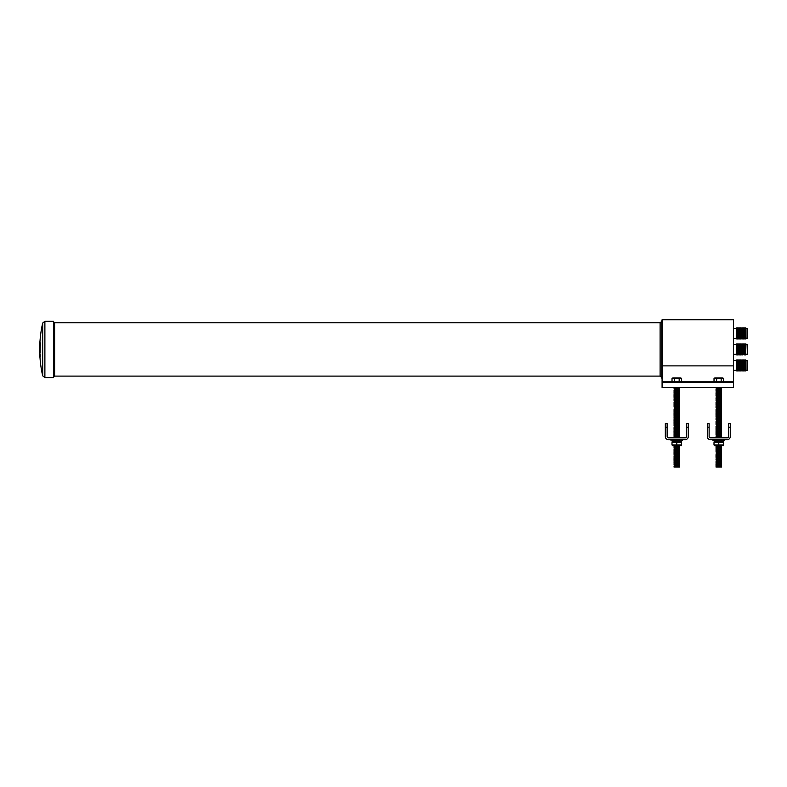 <?xml version="1.0" encoding="UTF-8"?>
<svg xmlns="http://www.w3.org/2000/svg" width="787" height="787" viewBox="0 0 787 787"><rect width="100%" height="100%" fill="white"/><g stroke="black" fill="none" stroke-linecap="round" stroke-linejoin="round"><path stroke-width="1.18" d="M39.822 354.534A118.562 117.145 0 0 1 39.773 353.078A118.512 116.348 0 0 1 40.029 343.663L39.586 341.922A118.935 118.935 0 0 0 39.586 356.964L40.186 356.964L40.226 355.783A118.148 115.994 0 0 1 40.176 354.534L39.458 354.534A118.926 117.499 0 0 1 39.36 349.753L39.566 349.753M39.36 349.753A118.926 41.918 0 0 1 39.399 349.005L39.36 349.005A118.926 60.481 0 0 1 39.576 345.995A118.926 41.918 180 0 0 39.37 347.805A118.926 117.499 0 0 1 39.478 344.362L39.743 344.362A118.719 116.555 180 0 0 39.566 350.648L40.147 353.078A118.148 115.994 0 0 1 40.147 349.448A118.148 115.994 0 0 1 40.393 343.663L39.999 341.922M747.296 344.637L747.65 354.042L747.65 344.844L745.623 343.929L745.623 354.957L745.997 344.637M747.296 354.248L745.997 354.248M745.623 354.957L745.623 343.929M745.259 344.637L745.259 354.248M744.886 354.957L744.886 343.929M744.512 344.637L744.512 354.248M744.148 354.957L744.148 343.929M743.774 344.637L743.774 354.248M743.036 354.248L743.4 343.929L743.036 344.637L742.662 343.929L743.036 354.248M742.662 354.957L742.662 343.929M742.298 344.637L742.298 354.248M741.925 354.957L741.925 343.929M741.551 344.637L741.551 354.248M741.187 354.957L741.187 343.929M740.813 344.637L740.439 354.957L740.075 344.637L740.439 343.929L740.813 344.637M740.075 344.637L740.075 354.248M739.701 354.957L739.701 343.929M739.337 344.637L739.337 354.248M738.59 354.248L738.963 343.929L738.59 344.637L738.226 343.929L738.59 354.248M738.226 354.957L738.226 343.929M737.852 344.637L737.852 354.248M737.488 354.957L737.488 343.929M737.114 344.637L737.114 354.248M736.74 354.957L736.74 343.929L736.416 344.568L733.73 344.568M736.416 354.327L733.73 354.327M747.296 360.643L747.65 370.047L747.65 360.849L745.997 360.643L745.623 359.925L745.623 370.962L745.623 359.925M747.296 370.254L745.997 370.254L745.997 360.643M744.886 359.925L744.512 370.254L745.259 360.643M744.148 359.925L743.774 370.254L744.512 360.643M743.4 359.925L743.4 370.962L743.774 360.643M742.662 359.925L742.662 370.962L743.036 360.643M741.925 359.925L741.551 370.254L742.298 360.643M741.187 359.925L740.813 370.254L741.551 360.643M740.439 359.925L740.439 370.962L740.813 360.643M739.701 359.925L739.701 370.962L740.075 360.643M738.963 359.925L738.59 370.254L739.337 360.643M738.226 359.925L737.852 370.254L738.59 360.643M737.488 359.925L737.114 370.254L737.852 360.643M736.74 359.925L736.74 370.962L737.114 360.643M747.296 328.641L747.65 338.046L747.65 328.848L745.623 327.933L745.623 338.961L745.623 327.933M747.296 338.253L745.997 338.253L745.997 328.641M744.886 327.933L744.512 338.253L745.259 328.641M744.148 327.933L743.774 338.253L744.512 328.641M743.4 327.933L743.4 338.961L743.774 328.641M742.662 327.933L742.662 338.961L743.036 328.641M741.925 327.933L741.925 338.961L742.298 328.641M741.187 327.933L740.813 338.253L741.551 328.641M740.439 327.933L740.439 338.961L740.813 328.641M739.701 327.933L739.701 338.961L740.075 328.641M738.963 327.933L738.963 338.961L739.337 328.641M738.226 327.933L737.852 338.253L738.59 328.641M737.488 327.933L737.114 338.253L737.852 328.641M736.74 327.933L736.74 338.961L737.114 328.641M733.494 358.488L733.494 372.408M733.494 326.487L733.494 340.407M733.494 342.483L733.494 356.403M39.95 341.922A118.571 118.571 0 0 1 42.685 323.054L42.685 375.842L44.889 377.593L53.585 377.593L53.585 321.293L44.889 321.293L44.889 377.593M54.608 322.778L54.608 376.107L53.732 376.835L53.732 322.06L54.608 322.778L660.116 322.778L661.769 321.401L662.083 319.719L662.083 365.876L733.494 365.876L733.494 387.489L662.083 387.489L662.083 381.862L733.494 381.862M662.083 319.719L733.494 319.719L733.494 365.876M662.083 365.876L662.083 381.862M39.832 356.964L39.862 355.783A118.512 116.348 0 0 1 39.812 354.534M672.019 378.517L681.562 378.517A1.554 1.554 0 0 0 680.499 377.927L673.082 377.927A1.554 1.554 0 0 0 672.019 378.517L672.019 381.862M674.056 387.902L679.083 388.178L674.056 387.902L679.319 387.489M679.525 388.444L674.056 388.444L679.525 388.444L679.525 387.902M679.083 389.26L674.056 388.985L679.525 388.985L679.525 389.526L674.508 389.801L679.083 389.801L679.525 388.985M679.083 389.801L679.083 390.342L674.056 390.077L679.525 390.077L679.525 389.526M679.083 390.342L679.083 390.883L674.056 390.618L679.525 390.618L679.525 390.077M679.083 390.883L679.083 391.424L674.056 391.159L679.525 391.159L679.525 390.618M679.083 391.424L679.083 391.975L674.056 391.7L679.525 391.7L679.525 391.159M679.083 391.975L679.083 392.516L674.056 392.241L679.525 392.241L679.525 391.7M679.083 392.516L679.083 393.057L674.056 392.782L679.525 392.782L679.525 392.241M679.083 393.598L679.083 394.139L674.508 394.139L679.525 393.864L679.525 393.323L674.056 393.323L679.525 393.323L679.525 392.782M679.083 394.139L679.083 394.68L674.056 394.415L679.525 394.415L679.525 393.864M679.083 394.68L679.083 395.222L674.056 394.956L679.525 394.956L679.525 394.415M679.083 395.222L679.083 395.763L674.056 395.497L679.525 395.497L679.525 394.956M679.083 396.855L679.083 397.396L674.508 397.396L679.525 397.12L679.525 396.579L674.056 396.579L679.525 396.579L679.525 396.038L674.056 396.038L679.525 396.038L679.525 395.497M679.083 397.396L679.083 397.937L674.056 397.661L679.525 397.661L679.525 397.12M679.083 398.478L674.056 398.212L679.525 398.212L679.525 398.753L674.508 399.019L679.083 399.019L679.525 398.212M679.083 399.019L679.083 399.56L674.056 399.294L679.525 399.294L679.525 398.753M679.083 399.56L679.083 400.111L674.056 399.835L679.525 399.835L679.525 399.294M679.525 400.376L674.056 400.376L679.525 400.376L679.525 400.917L674.056 400.917L679.525 400.917L679.525 401.459L674.508 401.734L679.083 401.734L679.083 401.193M679.083 401.734L679.083 402.275L674.056 402L679.525 402L679.525 401.459M679.083 402.275L679.083 402.816L674.056 402.55L679.525 402.55L679.525 402M679.083 402.816L679.083 403.357L674.056 403.092L679.525 403.092L679.525 402.55M679.083 403.357L679.083 403.898L674.056 403.633L679.525 403.633L679.525 403.092M679.083 403.898L679.083 404.449L674.056 404.174L679.525 404.174L679.525 403.633M679.083 404.449L679.083 404.99L674.056 404.715L679.525 404.715L679.525 404.174M679.083 404.99L679.083 405.531L674.056 405.256L679.525 405.256L679.525 404.715M679.083 405.531L679.083 406.072L674.056 405.797L679.525 405.797L679.525 405.256M679.083 406.072L679.083 406.613L674.056 406.348L679.525 406.348L679.525 405.797M679.083 407.154L674.056 406.889L679.525 406.889L679.525 407.43L674.508 407.696L679.083 407.696L679.525 406.889M679.083 408.246L674.056 407.971L679.525 407.971L679.525 408.512L674.508 408.787L679.083 408.787L679.525 407.971M679.083 408.787L679.083 409.329L674.056 409.053L679.525 409.053L679.525 408.512M679.083 409.329L679.083 409.87L674.056 409.594L679.525 409.594L679.525 409.053M679.083 409.87L679.083 410.411L674.056 410.135L679.525 410.135L679.525 409.594M679.083 410.411L679.083 410.952L674.056 410.686L679.525 410.686L679.525 410.135M679.083 410.952L679.083 411.493L674.056 411.227L679.525 411.227L679.525 410.686M679.083 411.493L679.083 412.034L674.056 411.768L679.525 411.768L679.525 411.227M679.083 412.034L679.083 412.585L674.056 412.309L679.525 412.309L679.525 411.768M679.083 413.126L679.083 413.667L674.508 413.667L679.525 413.391L679.525 412.85L674.056 412.85L679.525 412.85L679.525 412.309M679.083 413.667L679.083 414.208L674.056 413.932L679.525 413.932L679.525 413.391M679.083 414.208L679.083 414.749L674.056 414.483L679.525 414.483L679.525 413.932M679.083 414.749L679.083 415.29L674.056 415.024L679.525 415.024L679.525 414.483M679.083 415.831L674.056 415.566L679.525 415.566L679.525 416.107L674.508 416.382L679.083 416.382L679.525 415.566M679.083 416.382L679.083 416.923L674.056 416.648L679.525 416.648L679.525 416.107M679.083 416.923L679.083 417.464L674.056 417.189L679.525 417.189L679.525 416.648M679.083 417.464L679.083 418.005L674.056 417.73L679.525 417.73L679.525 417.189M679.083 418.546L674.056 418.271L679.525 418.271L679.525 418.822L674.508 419.087L679.083 419.087L679.525 418.271M679.083 419.628L679.083 420.169L674.508 420.169L679.525 419.904L679.525 419.363L674.056 419.363L679.525 419.363L679.525 418.822M679.083 420.72L679.083 421.261L674.508 421.261L679.525 420.986L679.525 420.445L674.056 420.445L679.525 420.445L679.525 419.904M679.083 421.261L679.083 421.802L674.056 421.527L679.525 421.527L679.525 420.986M679.083 421.802L679.083 422.344L674.056 422.068L679.525 422.068L679.525 421.527M679.083 422.344L679.083 422.885L674.056 422.619L679.525 422.619L679.525 422.068M679.083 422.885L679.083 423.426L674.056 423.16L679.525 423.16L679.525 422.619M679.083 423.426L679.083 423.967L674.056 423.701L679.525 423.701L679.525 423.16M679.083 423.967L679.083 424.508L674.056 424.242L679.525 424.242L679.525 423.701M679.083 424.508L679.083 425.059L674.056 424.783L679.525 424.783L679.525 424.242M679.083 425.059L679.083 425.6L674.056 425.324L679.525 425.324L679.525 424.783M679.083 426.141L679.083 426.682L674.508 426.682L679.525 426.406L679.525 425.865L674.056 425.865L679.525 425.865L679.525 425.324M679.083 426.682L679.083 427.223L674.056 426.957L679.525 426.957L679.525 426.406M679.083 427.223L679.083 427.764L674.056 427.498L679.525 427.498L679.525 426.957M679.083 427.764L679.083 428.305L674.056 428.039L679.525 428.039L679.525 427.498M679.083 428.856L679.083 429.397L674.508 429.397L679.525 429.122L679.525 428.581L674.056 428.581L679.525 428.581L679.525 428.039M679.083 429.397L679.083 429.938L674.056 429.663L679.525 429.663L679.525 429.122M679.083 430.479L679.083 431.02L674.508 431.02L679.525 430.755L679.525 430.204L674.056 430.204L679.525 430.204L679.525 429.663M679.083 431.02L679.083 431.561L674.056 431.296L679.525 431.296L679.525 430.755M679.083 431.561L679.083 432.102L674.056 431.837L679.525 431.837L679.525 431.296M679.083 432.102L679.083 432.643L674.056 432.378L679.525 432.378L679.525 431.837M679.083 432.643L679.083 433.194L674.056 432.919L679.525 432.919L679.525 432.378M679.083 433.194L679.083 433.735L674.056 433.46L679.525 433.46L679.525 432.919M679.083 433.735L679.083 434.276L674.056 434.001L679.525 434.001L679.525 433.46M679.083 434.276L679.083 434.817L674.056 434.542L679.525 434.542L679.525 434.001M679.083 435.359L674.056 435.093L679.525 435.093L679.525 435.634L674.508 435.9L679.083 435.9L679.525 435.093M679.083 435.9L679.083 436.441L674.056 436.175L679.525 436.175L679.525 435.634M679.083 436.441L679.083 436.992L674.056 436.716L679.525 436.716L679.525 436.175M679.083 436.992L679.083 437.533L674.056 437.257L679.525 437.257L679.525 436.716M674.508 437.533L679.525 437.798L679.525 437.257M674.056 445.934L679.112 445.649L674.056 445.934L679.083 446.209L679.083 445.668M679.083 446.75L674.056 446.475L679.525 446.475L679.525 447.026L674.508 447.291L679.083 447.291L679.525 446.475M679.083 447.291L679.083 447.833L674.056 447.567L679.525 447.567L679.525 447.026M679.083 448.374L679.083 448.915L674.508 448.915L679.525 448.649L679.525 448.108L674.056 448.108L679.525 448.108L679.525 447.567M679.083 448.915L679.083 449.466L674.056 449.19L679.525 449.19L679.525 448.649M679.083 449.466L679.083 450.007L674.056 449.731L679.525 449.731L679.525 449.19M679.083 450.007L679.083 450.548L674.056 450.272L679.525 450.272L679.525 449.731M679.083 450.548L679.083 451.089L674.056 450.813L679.525 450.813L679.525 450.272M679.083 451.089L679.083 451.63L674.056 451.364L679.525 451.364L679.525 450.813M679.083 451.63L679.083 452.171L674.056 451.905L679.525 451.905L679.525 451.364M679.083 452.171L679.083 452.712L674.056 452.446L679.525 452.446L679.525 451.905M679.083 452.712L679.083 453.263L674.056 452.987L679.525 452.987L679.525 452.446M679.083 453.263L679.083 453.804L674.056 453.528L679.525 453.528L679.525 452.987M679.083 453.804L679.083 454.345L674.056 454.069L679.525 454.069L679.525 453.528M679.083 454.345L679.083 454.886L674.056 454.611L679.525 454.611L679.525 454.069M679.083 455.427L679.083 455.968L674.508 455.968L679.525 455.703L679.525 455.161L674.056 455.161L679.525 455.161L679.525 454.611M679.083 455.968L679.083 456.509L674.056 456.244L679.525 456.244L679.525 455.703M679.083 456.509L679.083 457.05L674.056 456.785L679.525 456.785L679.525 456.244M679.083 457.05L679.083 457.601L674.056 457.326L679.525 457.326L679.525 456.785M679.083 457.601L679.083 458.142L674.056 457.867L679.525 457.867L679.525 457.326M679.083 458.142L679.083 458.683L674.056 458.408L679.525 458.408L679.525 457.867M679.083 458.683L679.083 459.224L674.056 458.949L679.525 458.949L679.525 458.408M679.083 459.224L679.083 459.765L674.056 459.5L679.525 459.5L679.525 458.949M679.083 460.848L679.083 461.398L674.508 461.398L679.525 461.123L679.525 460.582L674.056 460.582L679.525 460.582L679.525 460.041L674.056 460.041L679.525 460.041L679.525 459.5M679.083 461.398L679.083 461.939L674.056 461.664L679.525 461.664L679.525 461.123M679.083 461.939L679.083 462.481L674.056 462.205L679.525 462.205L679.525 461.664M679.083 462.481L679.083 463.022L674.056 462.746L679.525 462.746L679.525 462.205M679.083 463.563L674.056 463.297L679.525 463.297L679.525 463.838L674.508 464.104L679.083 464.104L679.525 463.297M679.083 464.104L679.083 464.645L674.056 464.379L679.525 464.379L679.525 463.838M679.083 465.186L679.083 465.737L674.508 465.737L679.525 465.461L679.525 464.92L674.056 464.92L679.525 464.92L679.525 464.379M679.083 465.737L679.083 466.278L674.056 466.002L679.525 466.002L679.525 465.461M679.083 466.278L679.083 466.819L674.056 466.543L679.525 466.543L679.525 466.002M679.083 466.819L674.056 467.084L679.525 467.084L679.525 466.543M681.562 378.517L681.562 381.862M679.171 378.517L679.171 381.862M674.41 381.862L674.803 378.311M681.581 444.921L672 444.921L672 442.599L681.581 442.599L681.581 444.921M681.276 445.649L672.305 445.649M681.276 441.871L672.305 441.871M676.79 442.599L676.79 444.921M686.441 427.262L686.441 423.642L688.251 423.642L688.251 427.262L686.441 427.262L686.441 436.647A1.171 1.171 0 0 1 685.27 437.818L668.311 437.818A1.171 1.171 0 0 1 667.14 436.647L667.14 427.262L665.33 427.262L665.33 436.647A2.981 2.981 0 0 0 668.311 439.628L685.27 439.628A2.981 2.981 0 0 0 688.251 436.647L688.251 427.262M665.33 427.262L665.33 423.642L667.14 423.642L667.14 427.262M728.437 427.262L728.437 423.642L730.247 423.642L730.247 427.262L728.437 427.262L728.437 436.647A1.171 1.171 0 0 1 727.267 437.818L710.307 437.818A1.171 1.171 0 0 1 709.126 436.647L709.126 427.262L707.326 427.262L707.326 436.647A2.981 2.981 0 0 0 710.307 439.628L727.267 439.628A2.981 2.981 0 0 0 730.247 436.647L730.247 427.262M707.326 427.262L707.326 423.642L709.126 423.642L709.126 427.262M714.016 378.517L723.558 378.517A1.554 1.554 0 0 0 722.496 377.927L715.078 377.927A1.554 1.554 0 0 0 714.016 378.517L714.016 381.862M716.042 387.902L721.069 388.178L716.042 387.902L721.315 387.489M721.522 388.444L716.495 388.719L721.069 388.178M721.522 388.985L716.042 388.985L721.522 388.985L721.522 389.526L716.042 389.526L721.522 389.526L721.522 390.077L716.495 390.342L721.069 390.342L721.069 389.801M721.069 390.883L716.042 390.618L721.522 390.618L721.522 391.159L716.042 391.159L721.522 391.159L721.522 391.7L716.495 391.975L721.069 391.975L721.069 391.424M721.069 392.516L721.069 393.057L716.495 393.057L721.522 392.782L721.522 392.241L716.042 392.241L721.522 392.241L721.522 391.7M721.522 393.323L716.042 393.323L721.522 393.323L721.522 392.782M721.069 394.139L721.069 394.68L716.042 394.415L721.522 394.415L721.522 393.864L716.042 393.864L721.069 393.598M721.069 394.68L721.069 395.222L716.042 394.956L721.522 394.956L721.522 394.415M721.522 395.497L716.042 395.497L721.522 395.497L721.522 396.038L716.042 396.038L721.522 396.038L721.522 396.579L716.495 396.855L721.522 396.579M721.522 397.12L716.042 397.12L721.522 397.12L721.522 397.661L716.495 397.937L721.522 397.661M721.522 398.212L716.042 398.212L721.069 397.937M721.069 399.019L716.042 398.753L721.522 398.753L721.522 399.294L716.042 399.294L721.522 399.294L721.522 399.835L716.495 400.111L721.069 400.111L721.069 399.56M721.069 400.652L716.042 400.376L721.522 400.376L721.522 400.917L716.495 401.193L721.522 400.917M721.522 401.459L716.495 401.734L721.069 401.193M721.069 402.275L721.069 402.816L716.042 402.55L721.522 402.55L721.522 402L716.042 402L721.069 401.734M721.069 403.898L721.069 404.449L716.042 404.174L721.522 404.174L721.522 403.633L716.042 403.633L721.522 403.633L721.522 403.092L716.042 403.092L721.069 402.816M721.522 405.256L716.042 405.256L721.522 405.256L721.522 404.715L716.042 404.715L721.522 404.715L721.522 404.174M721.522 405.797L716.495 406.072L721.069 405.531M721.522 407.43L716.042 407.43L721.522 407.43L721.522 406.889L716.042 406.889L721.522 406.889L721.522 406.348L716.042 406.348L721.069 406.072M721.522 407.971L716.495 408.246L721.069 407.696M721.522 408.512L716.495 408.787L721.069 408.246M721.069 409.329L721.069 409.87L716.042 409.594L721.522 409.594L721.522 409.053L716.042 409.053L721.069 408.787M721.069 409.87L721.069 410.411L716.042 410.135L721.522 410.135L721.522 409.594M721.522 410.686L716.042 410.686L721.069 410.411M721.522 411.227L716.042 411.227L721.069 410.952M721.069 412.034L721.069 412.585L716.042 412.309L721.522 412.309L721.522 411.768L716.042 411.768L721.069 411.493M721.522 412.85L716.042 412.85L721.522 412.85L721.522 412.309M721.069 414.208L721.069 414.749L716.042 414.483L721.522 414.483L721.522 413.932L716.042 413.932L721.522 413.932L721.522 413.391L716.042 413.391L721.069 413.126M721.069 414.749L721.069 415.29L716.042 415.024L721.522 415.024L721.522 414.483M721.522 415.566L716.042 415.566L721.069 415.29M721.069 416.382L721.069 416.923L716.042 416.648L721.522 416.648L721.522 416.107L716.042 416.107L721.069 415.831M721.069 417.464L716.042 417.189L721.522 417.189L721.522 417.73L716.495 418.005L721.069 418.005L721.522 417.189M721.522 419.363L716.042 419.363L721.522 419.363L721.522 418.822L716.042 418.822L721.522 418.822L721.522 418.271L716.042 418.271L721.522 418.271L721.522 417.73M721.522 419.904L716.042 419.904L721.069 419.628M721.522 420.445L716.495 420.72L721.069 420.169M721.522 420.986L716.495 421.261L721.069 420.72M721.069 422.885L721.069 423.426L716.042 423.16L721.522 423.16L721.522 422.619L716.042 422.619L721.522 422.619L721.522 422.068L716.042 422.068L721.522 422.068L721.522 421.527L716.042 421.527L721.069 421.261M721.069 423.426L721.069 423.967L716.042 423.701L721.522 423.701L721.522 423.16M721.069 423.967L721.069 424.508L716.042 424.242L721.522 424.242L721.522 423.701M721.069 424.508L721.069 425.059L716.042 424.783L721.522 424.783L721.522 424.242M721.522 425.324L716.495 425.6L721.069 425.059M721.522 425.865L716.495 426.141L721.069 425.6M721.069 426.682L716.042 426.406L721.522 426.406L721.522 426.957L716.495 427.223L721.069 427.223L721.522 426.406M721.069 427.223L721.069 427.764L716.042 427.498L721.522 427.498L721.522 426.957M721.522 428.039L716.042 428.039L721.069 427.764M721.069 428.856L721.069 429.397L716.042 429.122L721.522 429.122L721.522 428.581L716.042 428.581L721.069 428.305M721.069 429.397L721.069 429.938L716.042 429.663L721.522 429.663L721.522 429.122M721.069 430.479L721.069 431.02L716.042 430.755L721.522 430.755L721.522 430.204L716.042 430.204L721.069 429.938M721.522 431.296L716.042 431.296L721.522 431.296L721.522 430.755M716.042 431.837L721.522 431.837L721.522 432.378L716.042 432.378L721.069 432.643L721.069 432.102L716.495 432.102L716.042 432.919L721.522 432.919L721.522 432.378M716.042 432.919L716.042 433.46L721.069 433.735L716.042 433.46L721.069 433.194L721.069 432.643M721.069 433.735L721.069 434.276L716.042 434.001L721.522 434.001L721.522 432.919M721.069 434.276L721.069 434.817L716.042 434.542L721.522 434.542L721.522 434.001M721.522 435.093L716.042 435.093L721.069 434.817M716.495 435.9L721.069 435.359L721.522 436.175L716.495 436.441L721.522 436.175L716.495 435.9L716.042 436.716L721.522 436.716L721.522 436.175M716.042 437.257L721.069 437.533L716.042 437.257L721.069 436.992L721.069 436.441M716.072 437.818L721.522 437.798L721.522 436.716M716.042 445.934L721.099 445.649L716.042 445.934L721.069 446.209L721.069 445.668M721.069 446.209L721.069 446.75L716.042 446.475L721.522 446.475L721.522 445.934M721.069 446.75L721.069 447.291L716.042 447.026L721.522 447.026L721.522 446.475M721.522 447.567L716.042 447.567L721.522 447.567L721.522 447.026M721.069 448.915L721.069 449.466L716.042 449.19L721.522 449.19L721.522 448.649L716.042 448.649L721.522 448.649L721.522 448.108L716.042 448.108L721.069 447.833M721.069 449.466L721.069 450.007L716.042 449.731L721.522 449.731L721.522 449.19M721.069 450.007L721.069 450.548L716.042 450.272L721.522 450.272L721.522 449.731M721.069 450.548L721.069 451.089L716.042 450.813L721.522 450.813L721.522 450.272M721.069 451.089L721.069 451.63L716.042 451.364L721.522 451.364L721.522 450.813M721.069 452.171L721.069 452.712L716.495 452.712L721.522 452.446L721.522 451.905L716.042 451.905L721.522 451.905L721.522 451.364M721.069 453.263L716.042 452.987L721.522 452.987L721.522 453.528L716.495 453.804L721.069 453.804L721.522 452.987M721.069 453.804L721.069 454.345L716.042 454.069L721.522 454.069L721.522 453.528M721.069 454.886L716.042 454.611L721.522 454.611L721.522 455.161L716.495 455.427L721.069 455.427L721.522 454.611M721.069 455.968L721.069 456.509L716.495 456.509L721.522 456.244L721.522 455.703L716.042 455.703L721.522 455.703L721.522 455.161M721.069 456.509L721.069 457.05L716.042 456.785L721.522 456.785L721.522 456.244M721.069 457.05L721.069 457.601L716.042 457.326L721.522 457.326L721.522 456.785M721.069 458.142L721.069 458.683L716.495 458.683L721.522 458.408L721.522 457.867L716.042 457.867L721.522 457.867L721.522 457.326M721.069 458.683L721.069 459.224L716.042 458.949L721.522 458.949L721.522 458.408M721.069 459.224L721.069 459.765L716.042 459.5L721.522 459.5L721.522 458.949M721.069 460.306L721.069 460.848L716.495 460.848L721.522 460.582L721.522 460.041L716.042 460.041L721.522 460.041L721.522 459.5M716.495 461.398L721.069 460.848L721.522 461.664L716.042 461.664L721.069 461.939L721.069 461.398L716.042 461.664M721.522 462.205L716.042 462.205L721.522 462.205L721.522 461.664M721.522 462.746L716.042 462.746L721.522 462.746L721.522 463.297L716.042 463.297L721.522 463.297L721.522 463.838L716.495 464.104L721.069 464.104L721.069 463.563M721.069 464.104L721.069 464.645L716.042 464.379L721.522 464.379L721.522 463.838M721.522 464.92L716.042 464.92L721.522 464.92L721.522 464.379M721.069 465.737L716.042 465.461L721.522 465.461L721.522 466.002L716.042 466.002L721.522 466.002L721.522 466.543L716.042 466.543L721.522 466.543L721.522 467.084L716.042 467.084L721.522 467.084M723.558 378.517L723.558 381.862M721.167 378.517L721.167 381.862M716.396 381.862L716.8 378.311M724.591 440.336L712.707 440.061L724.857 440.061M682.595 440.336L670.721 440.061L682.87 439.628L682.595 440.336M681.109 441.871L672.196 441.596L681.109 441.871M723.105 441.871L714.193 441.596L723.105 441.871M723.568 444.921L713.996 444.921L713.996 442.599L723.568 442.599L723.568 444.921M723.273 445.649L714.301 445.649M723.273 441.871L714.301 441.871M718.787 442.599L718.787 444.921M660.116 322.778L660.116 376.107L661.769 377.494L662.083 379.167M661.769 321.401L661.769 377.494M733.494 382.226L662.083 382.226M681.109 440.336L672.196 440.602L672.196 441.596M723.381 441.596L723.105 440.336L714.193 440.602L714.193 441.596L714.193 440.602M736.416 360.564L733.73 360.564M736.416 328.563L733.73 328.563M42.685 323.054L44.889 321.293M53.732 322.06L53.585 321.293M54.608 376.107L660.116 376.107M53.732 376.835L53.585 377.593M39.95 356.964A118.571 118.571 0 0 0 42.685 375.842M736.416 338.331L733.73 338.331M737.114 338.253L736.74 338.961M737.852 338.253L737.488 338.961M738.59 338.253L738.226 338.961M739.337 338.253L738.963 338.961M740.075 338.253L739.701 338.961M740.813 338.253L740.439 338.961M741.551 338.253L741.187 338.961M742.298 338.253L741.925 338.961M743.036 338.253L742.662 338.961M743.774 338.253L743.4 338.961M744.512 338.253L744.148 338.961M745.259 338.253L744.886 338.961M745.997 338.253L745.623 338.961M736.416 370.323L733.73 370.323M737.114 370.254L736.74 370.962M737.852 370.254L737.488 370.962M738.59 370.254L738.226 370.962M739.337 370.254L738.963 370.962M740.075 370.254L739.701 370.962M740.813 370.254L740.439 370.962M741.551 370.254L741.187 370.962M742.298 370.254L741.925 370.962M743.036 370.254L742.662 370.962M743.774 370.254L743.4 370.962M744.512 370.254L744.148 370.962M745.259 370.254L744.886 370.962M745.997 370.254L745.623 370.962M674.056 466.002L674.056 467.084M674.508 464.645L674.508 465.186M674.508 463.022L674.056 464.379M674.508 460.306L674.056 462.205M674.056 459.5L674.056 460.041M674.056 458.408L674.508 458.142L674.508 459.224M674.056 456.785L674.508 456.509L674.508 458.142M674.508 454.886L674.508 455.968M674.508 452.171L674.056 453.528M674.508 451.089L674.056 451.905M674.508 450.007L674.056 450.813M674.508 448.374L674.056 449.731M674.508 447.291L674.056 448.108M674.508 435.9L674.056 436.716M674.508 434.817L674.056 435.634M674.508 433.735L674.508 432.643M674.508 431.561L674.056 431.837L674.056 430.755M674.508 429.938L674.508 430.479M674.508 427.223L674.056 428.039M674.508 422.344L674.508 421.261M674.508 419.087L674.056 420.986M674.508 412.585L674.056 413.391M674.508 411.493L674.056 412.309M674.056 404.715L674.056 405.256M674.508 402.816L674.508 404.449M674.508 395.763L674.056 396.579M716.042 466.543L716.042 467.084M716.042 464.379L716.042 464.92M716.042 462.746L716.495 462.481L716.495 464.104M716.042 459.5L716.042 460.041M716.495 457.601L716.042 458.949M716.042 456.244L716.042 456.785M716.042 455.161L716.042 455.703M716.495 453.804L716.495 453.263M716.495 447.833L716.042 449.19M716.495 446.209L716.042 447.026M716.495 431.02L716.495 431.561M716.495 429.397L716.495 428.305M716.042 426.406L716.042 426.957M716.495 421.261L716.042 422.068M712.983 440.336L712.707 439.628M681.385 440.602L681.385 441.596"/></g></svg>
